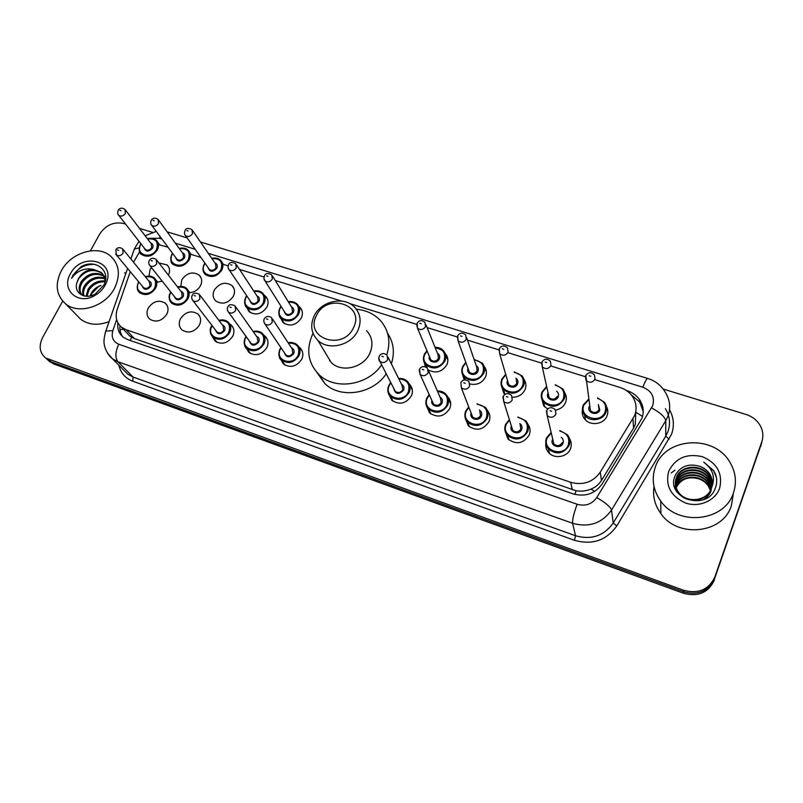 <?xml version="1.0" encoding="UTF-8"?>
<svg xmlns="http://www.w3.org/2000/svg" width="803" height="803" viewBox="0 0 803 803"><rect width="100%" height="100%" fill="white"/><g stroke="black" fill="none" stroke-linecap="round" stroke-linejoin="round"><path stroke-width="1.2" d="M527.752 423.994C530.221 427.357 530.713 431.02 529.237 434.975C523.436 443.708 516.339 445.023 507.928 438.94L505.047 430.699M487.21 410.172C490.001 413.555 490.603 417.359 489.017 421.575C483.356 430.057 476.45 431.452 468.29 425.751L465.308 418.293M447.662 396.772L447.853 396.973C450.794 400.336 451.427 404.17 449.76 408.496C444.23 416.757 437.494 418.212 429.565 412.852L426.574 406.067M409.098 383.784L409.55 384.215C412.531 387.528 413.164 391.362 411.447 395.728C406.027 403.779 399.462 405.274 391.754 400.235L388.772 394.032M298.877 346.916L299.981 347.799C303.052 350.961 303.644 354.755 301.767 359.192C296.618 366.67 290.495 368.276 283.409 364.01L280.578 359.061M263.856 335.273L265.141 336.246C268.212 339.348 268.794 343.122 266.867 347.558C261.798 354.876 255.806 356.512 248.9 352.447L246.14 347.809M229.638 323.92L231.093 324.954C234.165 328.005 234.717 331.749 232.76 336.196C227.751 343.353 221.889 345.009 215.164 341.145L212.464 336.748M199.405 325.085C194.456 332.091 188.715 333.757 182.151 330.073C178.979 327.052 178.417 323.288 180.474 318.771C185.483 311.745 191.265 310.129 197.809 313.923C200.87 316.924 201.402 320.638 199.405 325.085M166.783 314.214C161.895 321.08 156.254 322.756 149.87 319.243C146.708 316.272 146.166 312.538 148.264 308.041C153.212 301.155 158.874 299.529 165.257 303.153C168.309 306.084 168.821 309.777 166.783 314.214M569.347 438.287C571.435 441.57 571.816 445.043 570.461 448.716C567.5 457.208 554.2 459.436 548.539 452.42C546.271 449.75 545.367 446.709 545.829 443.296M162.216 281.15L156.705 282.265M148.987 276.041L150.071 269.587L151.436 267.55M180.826 286.37L181.829 279.745C186.908 272.769 192.67 271.213 199.124 275.088C201.965 277.968 202.426 281.512 200.489 285.717C197.869 290.184 194.025 292.493 188.976 292.633M233.362 296.227C228.283 303.333 222.431 304.919 215.796 300.974C212.845 298.003 212.343 294.39 214.291 290.124C219.44 282.997 225.322 281.462 231.937 285.527C234.777 288.458 235.249 292.031 233.362 296.227M264.257 295.233L265.492 296.217C268.322 299.198 268.824 302.781 266.967 306.977C261.818 314.244 255.836 315.8 249.03 311.654L246.471 306.987M298.746 306.264L299.82 307.147C302.641 310.189 303.143 313.792 301.336 317.968C296.106 325.396 289.993 326.931 283.007 322.565L280.408 317.627M523.797 379.106C526.075 382.298 526.497 385.771 525.072 389.515C522.602 394.574 518.407 397.144 512.485 397.224M504.977 394.353L503.832 393.219L501.303 385.42M564.599 392.557C566.547 395.678 566.878 398.981 565.573 402.464C563.706 406.629 560.394 409.169 555.626 410.112M547.776 409.028L543.731 405.916L541.373 397.375M483.978 366.068C486.558 369.3 487.08 372.903 485.544 376.878C482.191 383.001 477.012 385.37 470.016 383.985M464.174 379.929L462.247 373.646M445.133 353.42L445.354 353.661C448.024 356.863 448.556 360.487 446.96 364.532C442.302 371.909 436.139 373.746 428.471 370.063M425.379 366.69L424.145 362.073M606.436 406.459C608.032 409.45 608.252 412.541 607.068 415.743C604.107 424.466 590.004 426.413 584.584 418.885C582.446 416.054 581.753 412.943 582.496 409.54M126.814 332.874L129.795 336.106L134.272 338.535L576.122 490.774C581.292 491.587 586.26 491.024 591.018 489.087C595.475 487.291 598.958 484.41 601.467 480.455L633.567 428.079L635.283 424.546L635.825 411.337M130.267 271.655L117.228 309.285C114.949 316.723 116.425 322.736 121.665 327.303L126.191 329.752L570.672 482.302C583.088 485.604 592.955 482.222 600.263 472.164L634.731 415.372C637.11 408.627 636.307 402.273 632.312 396.291C629.271 392.045 625.125 389.084 619.896 387.417L595.133 379.729M139.632 251.68L133.529 262.24M168.018 247.224L158.452 244.574M585.246 376.667L551.43 366.168M541.463 363.076L508.901 352.979M498.793 349.847L467.466 340.121M457.218 336.949L427.086 327.594M416.677 324.362L349.857 303.634M341.596 301.075L275.228 280.488M264.046 277.015L239.515 269.406M228.132 265.873L222.762 264.207M200.911 257.422L190.231 254.109M158.974 263.003L167.024 264.87C169.814 267.64 170.286 271.083 168.439 275.218M117.88 322.766C117.138 328.788 118.924 333.596 123.23 337.19L127.637 339.569L572.961 493.845C585.257 497.147 595.013 493.815 602.24 483.838L641.898 418.393C644.217 411.809 643.454 405.585 639.61 399.713C636.578 395.417 632.433 392.426 627.163 390.73L626.34 390.479M630.957 394.544L639.72 402.042L643.223 411.527M663.148 389.033L745.987 414.448C752.632 416.606 757.51 420.561 760.612 426.323C763.121 431.382 763.512 436.521 761.796 441.74L714.901 576.885C708.828 589.673 698.449 594.15 683.775 590.335L45.661 358.008C39.558 352.828 38.564 345.983 42.659 337.461L62.684 301.145M90.418 250.847L99.512 234.335C105.645 225.151 113.604 221.518 123.401 223.435L125.609 224.107M139.481 228.363L152.369 232.318M761.786 442.463L714.67 578.441C708.627 591.169 698.299 595.635 683.684 591.831L51.251 361.812L45.821 358.158L51.251 361.812L683.684 591.831C698.299 595.635 708.627 591.169 714.67 578.441L761.364 443.848L714.901 576.885M762.218 440.355L761.364 443.848L762.218 440.355M122.759 336.808C120.47 333.636 119.537 329.953 119.968 325.737M714.439 579.987C708.427 592.664 698.148 597.101 683.604 593.317L53.54 363.889L48.13 360.236M655.368 466.944C664.834 437.254 714.248 433.941 730.078 462.538C735.739 472.244 736.873 482.312 733.49 492.741C724.898 521.579 678.123 526.607 660.739 501.052C653.07 490.231 651.283 478.859 655.368 466.944M733.269 494.076L731.382 505.669C723.051 533.724 677.722 538.512 660.869 513.599C654.816 505.228 652.538 496.204 654.013 486.528M719.649 488.164C715.322 500.741 699.212 507.747 685.561 503.019C670.766 496.294 665.145 485.745 668.708 471.341C675.363 458.071 686.565 453.173 702.314 456.656C717.149 463.04 722.931 473.539 719.649 488.164M712.241 484.791L709.681 474.242C707.383 470.588 704.01 467.928 699.574 466.272C688.362 463.18 680.221 466.292 675.152 475.617C664.914 498.382 707.393 512.083 715.343 488.104C717.019 483.687 717.139 479.19 715.694 474.623L713.747 470.729L703.769 462.137C713.104 469.123 715.674 477.755 711.468 488.033C707.493 501.484 685.953 503.622 678.485 492.149L678.465 492.751C685.923 504.214 707.423 502.076 711.398 488.656M712.04 486.006L709.42 476.761C702.354 464.164 680.402 465.298 676.307 478.287C674.57 483.255 675.283 488.073 678.465 492.751M712.1 485.705L709.491 476.139C702.404 463.522 680.432 464.666 676.327 477.665C674.58 482.633 675.303 487.461 678.485 492.149M711.739 487.19L709.169 479.25C702.143 466.714 680.322 467.838 676.246 480.766L675.423 484.048M675.393 484.36L675.323 485.273M711.819 486.899L709.24 478.638C702.193 466.081 680.342 467.205 676.256 480.154L675.403 483.747M675.373 484.048L676.497 491.175M703.619 499.556C707.343 497.268 709.872 494.236 711.197 490.492M711.348 488.365L708.919 481.72C701.932 469.233 680.231 470.347 676.176 483.215L675.574 485.273M675.514 485.584L675.363 486.488M711.458 488.063L708.989 481.107C701.983 468.611 680.251 469.725 676.196 482.603L675.524 484.972M675.474 485.273L675.343 486.186M710.866 489.519L708.678 484.149C701.732 471.732 680.141 472.826 676.116 485.634L675.825 486.488M710.996 489.228L708.738 483.547C701.782 471.11 680.161 472.204 676.126 485.032L675.755 486.186M675.674 486.488L675.464 487.401M676.176 487.702C680.713 479.08 688.191 476.099 698.61 478.769C702.816 480.204 706.098 482.713 708.457 486.287L710.384 490.472M710.474 490.794L710.705 491.737M710.434 490.372L708.487 485.956C701.581 473.589 680.111 474.663 676.076 487.401M699.574 466.272C703.91 467.737 707.282 470.297 709.711 473.961C712.492 478.468 713.074 483.165 711.468 488.033M716.396 477.383L713.726 470.97L703.769 462.137M316.382 315.709C326.419 292.443 365.295 304.377 353.591 327.524C343.353 351.373 304.207 338.525 316.382 315.709M313.973 316.322C320.658 301.075 344.126 295.725 354.605 307.188C360.527 313.752 361.651 321.461 357.957 330.314C351.533 345.441 328.437 351.092 317.777 340.251C311.293 333.496 310.018 325.516 313.973 316.322M325.978 353.842L331.248 362.565C341.566 373.114 363.789 367.744 369.912 353.109C373.435 344.547 372.321 337.079 366.59 330.685M381.636 364.813C368.005 385.42 335.293 390.529 319.283 374.881C308.121 363.468 305.843 350.008 312.477 334.5L313.05 333.335M356.381 309.265C365.887 310.109 373.766 313.722 380.01 320.096C388.722 329.852 390.991 341.426 386.805 354.806M387.628 333.386C393.691 342.49 394.935 352.637 391.362 363.819M386.253 373.786C372.873 394.102 340.663 399.091 324.874 383.623L317.014 372.602M329.621 360.848L329.852 360.256M61.339 270.762C70.915 252.393 97.886 244.413 110.794 256.287C119.446 264.659 120.681 275.339 114.498 288.317C105.334 306.545 78.744 314.947 65.615 303.885C56.12 295.273 54.694 284.232 61.339 270.762M124.646 272.759L125.74 273.763M103.908 276.112C95.507 272.468 88.25 274.606 82.157 282.515C79.427 287.323 79.367 291.529 81.946 295.123M103.627 275.529C95.135 271.384 87.688 273.391 81.284 281.572C78.252 287.093 78.523 291.65 82.077 295.233M104.741 278.711C96.972 276.925 90.598 279.434 85.61 286.259C83.653 289.502 83.07 292.704 83.883 295.865M104.581 278.019C96.611 275.79 90.006 278.229 84.747 285.326C82.609 288.909 82.117 292.362 83.281 295.695M104.952 281.803C98.277 281.592 92.967 284.312 89.023 289.973L86.955 296.257M104.962 280.97C97.976 280.398 92.385 283.088 88.169 289.05L86.092 296.227M90.91 295.765L92.014 293.225L98.699 286.47L101.048 285.356C96.882 286.822 93.71 289.281 91.552 292.724L90.066 295.956M105.574 279.625L101.871 273.251C93.289 268.312 85.55 270.139 78.664 278.721L76.937 282.616C73.374 292.965 85.118 300.111 95.286 294.028L103.888 285.065C111.587 270.44 94.764 258.114 80.822 266.927L72.963 275.258L71.577 278.34L73.635 275.66C79.156 269.979 85.75 267.891 93.399 269.406C87.005 269.738 82.036 272.779 78.483 278.531L76.937 282.616M104.239 285.617L104.5 284.724M104.892 282.586C105.203 278.209 103.918 274.777 101.027 272.277L93.399 269.406M105.715 277.457L104.39 276.122M105.113 285.216C102.724 289.502 99.341 292.914 94.935 295.444C78.172 305.672 60.637 289.753 70.443 273.773C81.826 251.198 117.358 261.176 105.695 284.061L105.113 285.216M109.108 321.601C98.147 325.767 88.681 324.994 80.722 319.303L76.676 315.177M94.503 264.328C83.924 264.207 76.275 268.885 71.577 278.34M633.567 428.079L632.975 418.915M574.797 494.407L576.122 490.774M591.018 489.087L594.652 491.436M130.227 340.472L131.592 337.32M636.076 412.361L642.53 416.466M119.978 329.712L123.441 329.22M601.467 480.455L600.263 472.164M572.298 489.79L570.672 482.302M134.272 338.535L126.191 329.752M116.656 319.604L112.862 330.595C111.085 337.13 113.052 341.676 118.744 344.226L577.146 504.254C585.377 506.492 591.901 504.264 596.739 497.579L652.739 405.585C654.957 396.963 651.645 390.84 642.812 387.217L208.308 253.346M642.812 387.217C645.07 381.465 646.716 378.544 647.73 378.454C655.499 380.903 661.391 385.581 665.426 392.496C670.003 399.984 670.856 407.854 667.996 416.084L665.757 420.702L665.727 436.18L667.895 431.693C670.676 423.683 669.843 416.024 665.406 408.717M133.649 251.038L134.352 249.01L139.22 247.866M669.521 409.701C673.827 417.58 674.5 425.741 671.559 434.182L616.774 525.955C606.345 540.499 592.233 545.277 574.436 540.278L132.786 381.214C125.308 378.303 120.681 372.983 118.894 365.265M683.775 590.335L683.604 593.317M761.796 441.74L760.933 445.936M48.943 359.724L53.54 363.889M651.604 407.904C660.176 412.581 664.894 416.847 665.757 420.702L611.525 510.056L613.221 522.984L665.727 436.18L669.12 439.231M596.739 497.579C605.362 502.568 610.29 506.723 611.525 510.056C601.929 523.385 588.95 527.792 572.599 523.275L575.53 535.742C591.379 540.178 603.936 535.922 613.221 522.984L616.774 525.955M577.146 504.254C573.804 513.298 572.288 519.641 572.599 523.275L117.921 361.731L133.007 377.019L575.53 535.742L574.436 540.278M118.744 344.226C115.251 351.814 114.98 357.646 117.921 361.731L112.52 358.841L107.301 352.778M123.993 370.414L127.727 374.168L133.007 377.019L132.786 381.214M195.179 249.301L175.415 243.209M161.955 239.063L159.335 238.26L151.958 238.31M105.193 332.874L105.785 331.147L112.862 330.595M160.229 236.744L159.335 238.26M447.13 358.208L447.703 358.389M485.373 370.364L486.216 370.625M524.58 382.82L525.674 383.172M564.941 395.648L566.095 396.009M671.178 472.977L674.992 470.197M597.502 397.947L604.569 402.383C606.757 405.465 607.209 408.777 605.944 412.31C603.133 420.541 589.824 422.378 584.725 415.281C582.386 412.12 581.884 408.717 583.209 405.063M588.86 399.553L583.911 405.013C578.381 417.339 600.684 424.566 605.141 411.778C606.827 405.274 604.298 400.827 597.573 398.429M598.365 404.582L599.811 410.082C597.593 416.456 586.451 412.872 589.201 406.699L589.753 405.656M589.904 406.659L590.496 410.694C593.788 413.394 596.629 413.013 599.018 409.54L598.496 405.605M589.894 406.619L585.819 375.493C588.298 372.03 591.179 371.849 594.461 374.931L595.053 379.136C592.524 382.79 589.512 383.212 586.039 380.401L585.417 376.145M589.201 375.744L590.807 376.236L589.201 375.744M583.249 404.973L588.79 399.071M585.708 375.553L586.2 374.86M555.254 384.737L562.762 388.933C565.061 392.015 565.533 395.377 564.198 399.001C558.456 407.402 551.591 408.486 543.591 402.253C541.152 399.101 540.63 395.658 542.025 391.934M546.763 386.996L542.687 391.864C537.097 403.999 558.858 411.046 563.395 398.469C565.141 391.683 562.451 387.267 555.355 385.199M556.589 391.191C558.416 392.717 558.958 394.594 558.195 396.812C555.927 403.086 545.066 399.593 547.837 393.51L548.098 392.968M548.329 393.992L542.276 366.871L542.015 361.882C544.424 358.57 547.224 358.349 550.406 361.23L551.019 365.485C548.559 369.029 545.649 369.49 542.276 366.871L541.634 362.575M545.177 362.113L546.743 362.595L545.177 362.113M548.319 393.952L549.122 397.555C552.323 400.065 555.074 399.643 557.392 396.28M544.705 406.94L543.591 402.253C541.182 399.232 540.68 395.749 542.085 391.814L546.662 386.534M514.151 371.93L522 375.854C524.379 378.926 524.871 382.308 523.476 386.012C517.895 394.173 511.21 395.337 503.441 389.505C500.921 386.384 500.379 382.911 501.835 379.116M505.82 374.74L502.467 379.046C496.816 390.991 518.045 397.866 522.673 385.49C524.469 378.474 521.669 374.098 514.271 372.361M515.887 378.193C517.825 379.689 518.387 381.576 517.594 383.864C515.285 390.037 504.685 386.634 507.496 380.642L507.526 380.562M507.837 381.606L508.751 384.707C511.862 387.066 514.542 386.604 516.791 383.332L516.178 379.237M507.827 381.555L499.627 353.671L499.325 348.612C501.634 345.431 504.354 345.19 507.496 347.9L508.118 352.176C505.729 355.619 502.899 356.11 499.627 353.671L499.145 348.984M502.297 348.833L503.822 349.305L502.297 348.833M501.885 378.996L505.699 374.318L501.895 378.996C500.5 383.422 501.022 386.926 503.441 389.505L504.916 394.293M474.111 359.473L482.232 363.127C484.691 366.168 485.193 369.581 483.737 373.345C478.287 381.274 471.793 382.509 464.234 377.039C461.645 373.937 461.103 370.464 462.618 366.61M465.961 362.775L463.201 366.529C457.509 378.293 478.227 385.008 482.924 372.813C484.771 365.606 481.88 361.3 474.242 359.874M476.189 365.536C478.207 366.981 478.809 368.878 477.976 371.237C475.727 377.119 465.64 374.238 467.988 368.406M468.37 369.46L469.343 372.16C472.365 374.369 474.964 373.887 477.163 370.705L476.55 366.59L466.673 337.792M468.35 369.41L458.051 340.793L457.72 335.684C459.918 332.643 462.568 332.382 465.68 334.911L466.312 339.217C463.983 342.56 461.233 343.082 458.051 340.793L457.349 336.587M460.51 335.895L461.996 336.357L460.51 335.895M465.268 379.799L464.234 377.039C461.785 374.72 461.263 371.197 462.669 366.479L465.82 362.374M435.075 347.358L443.437 350.72C445.956 353.742 446.458 357.154 444.942 360.969C439.622 368.697 433.289 369.992 425.951 364.843C423.301 361.782 422.759 358.299 424.325 354.394L426.985 350.7M427.136 351.062L424.877 354.304C419.126 365.897 439.351 372.451 444.129 360.447C446.026 353.079 443.055 348.833 435.226 347.729M437.434 353.19C439.542 354.585 440.164 356.492 439.291 358.901C437.113 364.482 427.557 362.143 429.424 356.502M429.876 357.566L430.86 359.905C433.801 361.982 436.34 361.47 438.478 358.379L437.866 354.243L425.941 324.763M429.846 357.506L417.52 328.226L417.148 323.087C419.226 320.136 421.816 319.865 424.928 322.274L425.56 326.58C423.291 329.832 420.611 330.384 417.52 328.226L416.647 324.512M419.778 323.288L421.224 323.739L419.778 323.288M288.327 301.828C291.87 301.195 294.811 301.958 297.18 304.116C299.83 306.977 300.312 310.37 298.606 314.304C293.667 321.31 287.906 322.756 281.321 318.64C278.561 315.75 278.059 312.307 279.815 308.312M281.211 306.585L280.237 308.191C274.335 319.122 292.764 325.095 297.783 313.782C299.86 306.013 296.759 302.109 288.478 302.079M291.348 306.756C293.687 307.93 294.36 309.797 293.376 312.377C288.939 316.773 285.858 316.382 284.132 311.223M284.774 312.237L285.617 313.582C288.257 315.248 290.566 314.666 292.553 311.865L291.971 307.77L272.629 276.232M284.744 312.186L265.04 280.909C263.866 279.906 263.705 278.169 264.548 275.7C265.522 273.171 267.921 272.869 271.745 274.807L272.327 279.063C270.22 282.004 267.79 282.616 265.04 280.909L264.016 278.822M266.626 275.871L267.941 276.272L266.626 275.871M279.896 308.131L281.05 306.334M253.748 291.027C257.592 290.345 260.574 291.057 262.691 293.155C265.361 295.966 265.823 299.348 264.077 303.293C259.218 310.139 253.577 311.614 247.163 307.71C244.393 304.869 243.911 301.436 245.708 297.431M246.872 296.016L246.099 297.311C240.167 308.091 258.185 313.923 263.254 302.781C265.381 294.952 262.28 291.138 253.949 291.338M256.9 295.825C259.279 296.939 259.961 298.796 258.947 301.406C254.661 305.702 251.63 305.391 249.874 300.473M250.546 301.466L251.339 302.641C253.909 304.217 256.167 303.634 258.124 300.894L257.552 296.819L236.554 264.91M250.516 301.416L229.156 269.758C227.972 268.784 227.801 267.048 228.644 264.548C229.598 262.089 231.957 261.798 235.731 263.655L236.283 267.891C234.215 270.762 231.836 271.384 229.156 269.758L228.182 267.971M230.602 264.719L231.886 265.11L230.602 264.719M211.751 258.335C215.595 257.582 218.546 258.225 220.594 260.262C223.174 262.962 223.575 266.235 221.819 270.079C217.011 276.714 211.52 278.189 205.367 274.485C202.697 271.755 202.276 268.443 204.082 264.538M205.066 263.334L204.434 264.398C198.522 274.857 215.897 280.367 220.996 269.567C223.164 261.878 220.152 258.235 211.942 258.616M214.863 262.862C217.212 263.906 217.864 265.703 216.84 268.272C212.695 272.418 209.764 272.177 208.047 267.55M208.71 268.493L209.422 269.507C211.882 270.992 214.08 270.41 216.017 267.75L215.525 263.806L192.72 230.732M208.68 268.453L185.543 235.62C184.369 234.697 184.208 232.98 185.051 230.481C186.065 228.092 188.374 227.821 191.977 229.668L192.459 233.753C190.411 236.534 188.103 237.156 185.543 235.62L184.67 234.165M186.858 230.612L188.093 230.993L186.858 230.612M179.21 248.428C183.074 247.575 186.025 248.157 188.063 250.145C190.642 252.804 191.024 256.057 189.227 259.901C184.489 266.405 179.109 267.891 173.107 264.358C170.447 261.678 170.035 258.385 171.882 254.481M172.695 253.507L172.203 254.33C166.261 264.649 183.275 270.049 188.404 259.389C190.622 251.69 187.621 248.117 179.4 248.689M182.371 252.764C184.74 253.758 185.393 255.545 184.339 258.124C180.314 262.19 177.433 261.999 175.706 257.562M176.389 258.486L177.051 259.379C179.46 260.804 181.608 260.212 183.516 257.612L183.044 253.688L158.783 220.353M176.359 258.446L151.767 225.362C150.583 224.449 150.412 222.742 151.265 220.233C152.891 217.794 155.17 217.513 158.091 219.41L158.552 223.475C156.525 226.195 154.266 226.827 151.767 225.362L150.954 224.097M152.971 220.353L154.176 220.725L152.971 220.353M147.391 238.722C151.265 237.788 154.216 238.3 156.234 240.258C158.813 242.867 159.175 246.099 157.348 249.944C152.66 256.318 147.391 257.813 141.539 254.441C138.879 251.811 138.487 248.539 140.364 244.644M141.027 243.881L140.666 244.483C134.703 254.671 151.345 259.951 156.525 249.442C158.783 241.723 155.802 238.24 147.581 238.963M150.583 242.897C152.971 243.841 153.624 245.608 152.54 248.197C148.625 252.182 145.795 252.042 144.068 247.786M144.771 248.679L145.383 249.472C147.732 250.827 149.84 250.235 151.717 247.685L151.275 243.791L125.619 210.235M144.731 248.639L118.764 215.334C117.549 214.431 117.379 212.725 118.232 210.215C119.808 207.826 122.056 207.555 124.977 209.392L125.409 213.427C123.411 216.087 121.193 216.72 118.764 215.334L118.001 214.23M119.848 210.336L121.032 210.687L119.848 210.336M546.562 437.886L551.159 432.496M559.801 430.639L567.38 434.754C569.919 438.006 570.501 441.58 569.106 445.474C563.475 453.956 556.579 455.12 548.409 448.977C545.699 445.645 545.066 441.981 546.522 437.976M551.28 432.998L547.204 437.946C541.533 450.433 563.686 457.911 568.293 444.952C570.05 437.876 567.249 433.269 559.912 431.141M561.237 437.294C563.184 438.88 563.776 440.847 562.993 443.196C560.695 449.65 549.633 445.946 552.454 439.693L552.715 439.121M552.966 440.174L553.869 444.029C557.141 446.518 559.912 446.066 562.18 442.664M546.692 410.443L547.124 409.821M552.956 440.124L547.184 415.603L546.773 410.403C548.881 407.081 551.701 406.81 555.234 409.58L555.977 414.117C553.568 417.701 550.637 418.192 547.184 415.603L546.411 411.016M551.641 411.277L550.035 410.755L551.641 411.277M505.659 424.275L509.373 419.578L505.669 424.265C504.234 429.003 504.856 432.727 507.536 435.437C504.736 432.134 504.093 428.451 505.619 424.375M517.895 417.048L525.875 420.892C528.515 424.125 529.097 427.728 527.641 431.693C522.161 439.924 515.466 441.168 507.536 435.437L509.032 439.984M509.524 420.039L506.251 424.335C500.53 436.621 522.131 443.918 526.828 431.171C528.635 423.833 525.704 419.286 518.035 417.52M519.792 423.502C521.86 425.048 522.472 427.035 521.659 429.454C519.32 435.808 508.53 432.195 511.37 426.042L511.391 426.002M511.732 427.076L512.766 430.398C515.938 432.727 518.628 432.235 520.836 428.932L520.113 424.576M503.28 396.27L503.722 401.53C507.064 403.949 509.915 403.417 512.264 399.944L511.501 395.377C508.078 392.808 505.338 393.109 503.28 396.27L503.29 396.25M507.897 397.104L506.332 396.602L507.897 397.104M511.712 427.025L503.722 401.53L502.939 396.923M477.092 403.849L485.403 407.402C488.124 410.604 488.716 414.228 487.2 418.253C481.85 426.252 475.336 427.567 467.637 422.197C464.766 418.935 464.124 415.241 465.71 411.116L465.74 411.026M468.741 406.92L465.76 410.995L468.751 406.95M468.922 407.382L466.302 411.066C460.52 423.161 481.599 430.278 486.377 417.731C488.234 410.172 485.193 405.696 477.253 404.29M479.381 410.072C481.539 411.568 482.191 413.565 481.338 416.054C479.08 422.057 468.902 419.116 471.14 413.144M471.562 414.238L472.666 417.088C475.737 419.256 478.357 418.744 480.515 415.532L479.772 411.166M461.374 387.809L460.892 382.509C462.879 379.458 465.559 379.146 468.912 381.555L469.675 386.133C467.386 389.505 464.616 390.067 461.374 387.809L471.542 414.177M465.288 383.312L463.773 382.82L465.288 383.312M437.354 391.011L445.936 394.273C448.706 397.435 449.309 401.058 447.733 405.144C442.503 412.923 436.159 414.298 428.682 409.249C425.761 406.027 425.118 402.333 426.754 398.168L429.224 394.604M429.404 394.996L427.316 398.107C421.485 410.022 442.062 416.968 446.91 404.622C448.817 396.873 445.695 392.476 437.535 391.412M439.954 396.993C442.202 398.429 442.875 400.426 441.991 402.986C439.803 408.657 430.207 406.308 431.914 400.546M432.415 401.641L433.52 404.08C436.511 406.127 439.06 405.585 441.158 402.464L440.425 398.087L428.551 370.715M432.385 401.59L420.099 374.419L419.598 369.099C421.525 366.158 424.135 365.827 427.427 368.105L428.18 372.682C425.941 375.965 423.251 376.547 420.099 374.419L419.156 370.263M423.773 369.872L422.298 369.39L423.773 369.872M388.793 385.4L390.73 382.499L388.772 385.4C387.357 391.051 387.979 394.775 390.639 396.582C387.678 393.42 387.046 389.736 388.732 385.53M398.639 378.514C402.142 378.223 405.073 379.207 407.432 381.475C410.243 384.597 410.845 388.22 409.209 392.336C404.09 399.924 397.907 401.339 390.639 396.582L393.179 401.39M390.92 382.87L389.264 385.46C383.382 397.194 403.467 403.979 408.386 391.814C410.343 383.924 407.151 379.608 398.82 378.886M401.48 384.236C403.809 385.621 404.511 387.608 403.578 390.218C398.559 395.006 395.257 394.333 393.661 388.19M394.223 389.294L395.297 391.382C398.208 393.299 400.687 392.747 402.755 389.706L402.022 385.33L388.1 357.235M394.193 389.234L379.869 361.37C378.685 360.296 378.504 358.519 379.327 356.02C381.144 353.19 383.693 352.848 386.986 354.996L387.729 359.563C385.54 362.755 382.921 363.357 379.869 361.37L378.785 357.767M383.312 356.763L381.867 356.301L383.312 356.763M279.986 349.205L280.93 347.649M288.187 342.831C291.78 342.098 294.821 342.811 297.321 344.969C300.212 347.95 300.764 351.523 298.997 355.709C294.129 362.755 288.357 364.271 281.682 360.246C278.671 357.235 278.079 353.611 279.906 349.365M281.12 347.92L280.337 349.275C274.345 360.497 293.055 366.81 298.154 355.197C300.252 347.016 296.99 342.981 288.367 343.112M291.469 347.829C293.958 349.014 294.701 350.981 293.687 353.701C289.291 358.158 286.159 357.797 284.282 352.607M284.995 353.661L285.898 354.996C288.578 356.622 290.887 356.02 292.844 353.19L292.162 348.883L272.568 319.072M284.965 353.611L264.99 324.071C263.645 321.862 263.444 320.066 264.388 318.701C266.134 316.111 268.553 315.76 271.625 317.647L272.307 322.144C270.23 325.105 267.79 325.747 264.99 324.071L263.866 321.842M267.851 319.383L266.506 318.942L267.851 319.383M245.357 337.692L246.079 336.487M253.136 331.498C256.739 330.635 259.791 331.268 262.31 333.386C265.211 336.306 265.743 339.87 263.936 344.055C259.138 350.951 253.497 352.487 246.993 348.663C243.982 345.712 243.409 342.108 245.276 337.852M246.26 336.728L245.678 337.752C239.655 348.813 257.944 354.986 263.093 343.543C265.231 335.313 261.969 331.378 253.306 331.739M256.498 336.266C259.028 337.39 259.76 339.338 258.727 342.088C254.481 346.444 251.409 346.153 249.502 341.215M250.245 342.249L251.088 343.413C253.688 344.949 255.956 344.346 257.883 341.576L257.221 337.29L235.901 307.047M250.215 342.198L228.534 312.216C227.149 310.078 226.938 308.302 227.911 306.866C228.825 304.407 231.194 304.056 235.028 305.802L235.68 310.269C233.633 313.16 231.254 313.812 228.534 312.216L227.46 310.339M231.214 307.519L229.909 307.097L231.214 307.519M211.51 326.44L212.042 325.546M218.908 320.407C222.511 319.443 225.573 319.995 228.102 322.073C230.993 324.944 231.515 328.477 229.668 332.663C224.94 339.408 219.41 340.964 213.076 337.33C210.075 334.429 209.523 330.856 211.43 326.6M212.213 325.757L211.801 326.5C205.749 337.401 223.625 343.433 228.825 332.151C231.003 323.89 227.761 320.056 219.078 320.638M222.321 324.964C224.88 326.038 225.623 327.965 224.549 330.736C220.444 334.992 217.432 334.761 215.515 330.063M216.278 331.067L217.061 332.081C219.59 333.546 221.809 332.934 223.706 330.224L223.073 325.968L200.118 295.333M216.248 331.017L192.941 300.653C191.526 298.586 191.305 296.809 192.288 295.303C193.182 292.904 195.52 292.553 199.305 294.249L199.937 298.676C197.909 301.506 195.581 302.159 192.941 300.653L191.927 299.057M195.46 295.936L194.185 295.524L195.46 295.936M177.493 286.892C181.408 285.928 184.439 286.45 186.607 288.458C189.388 291.218 189.849 294.631 187.982 298.696C183.295 305.24 177.905 306.786 171.812 303.323C168.941 300.543 168.469 297.09 170.377 292.965M171.029 292.272L170.708 292.834C164.675 303.414 181.93 309.125 187.139 298.184C189.378 290.114 186.236 286.44 177.704 287.163M180.886 291.268C183.395 292.272 184.108 294.129 183.014 296.849C179.039 300.954 176.118 300.794 174.261 296.347M175.014 297.301L175.706 298.174C178.146 299.569 180.304 298.957 182.181 296.337L181.629 292.222L156.936 260.373M174.984 297.261L149.95 265.673C148.555 263.715 148.354 261.959 149.338 260.413C150.964 257.944 153.253 257.622 156.214 259.439L156.756 263.715C154.758 266.455 152.49 267.108 149.95 265.673L149.077 264.378M152.309 260.985L151.084 260.594L152.309 260.985M145.243 276.644C149.157 275.59 152.189 276.051 154.337 278.019C157.107 280.719 157.539 284.101 155.641 288.167C151.014 294.581 145.734 296.136 139.792 292.834C136.932 290.104 136.48 286.681 138.427 282.566M138.919 282.084L138.728 282.425C132.676 292.864 149.549 298.445 154.808 287.665C157.087 279.585 153.965 275.991 145.443 276.894M148.655 280.839C151.175 281.783 151.877 283.62 150.773 286.35C146.889 290.375 144.028 290.264 142.171 285.998M142.944 286.932L143.586 287.695C145.955 289.03 148.073 288.418 149.94 285.848L149.408 281.763L123.271 249.633M142.904 286.882L116.455 255.023L115.823 249.773C117.399 247.364 119.657 247.053 122.608 248.82L123.12 253.045C121.143 255.725 118.924 256.388 116.455 255.023L115.642 253.909M118.673 250.325L117.469 249.954L118.673 250.325M129.795 336.106L121.665 327.303M445.354 353.661L447.873 360.115M299.82 307.147L302.058 310.891M265.492 296.217L267.61 299.489M231.937 285.527L233.924 288.407M199.124 275.088L200.971 277.627M167.024 264.87L168.75 267.128M165.257 303.153L167.044 305.341M197.809 313.923L199.736 316.412M231.093 324.954L233.181 327.795M265.141 336.246L267.389 339.498M299.981 347.799L302.39 351.543M409.55 384.215L412.34 390.027M447.853 396.973L450.684 403.738M639.72 402.042L639.61 399.713M138.979 241.261L134.352 249.01L130.879 258.988M45.661 358.008L50.278 362.173M127.597 268.443L105.785 331.147C103.999 337.692 103.527 342.249 104.38 344.808C104.129 345.531 106.839 354.665 112.52 358.841L123.853 370.273M145.152 235.791L156.244 231.374M647.73 378.454L200.489 241.994M187.169 237.939L167.837 232.037M709.491 476.139L709.42 476.761M709.24 478.638L709.169 479.25M708.989 481.107L708.919 481.72M708.738 483.547L708.678 484.149M660.739 501.052L660.869 513.599M319.283 374.881L324.874 383.623M317.777 340.251L331.248 362.565M101.027 272.277L101.871 273.251M95.286 294.028L94.935 295.444M103.888 285.065L105.695 284.061M65.615 303.885L80.722 319.303M585.457 419.869L584.725 415.281C582.416 412.22 581.934 408.777 583.279 404.953L588.78 399.041M604.569 402.383L597.502 397.897M562.762 388.933L555.244 384.687M546.652 386.504L542.085 391.814M522 375.854L514.141 371.869M482.232 363.127L474.091 359.413M465.8 362.334L462.669 366.479M427.296 367.955L425.951 364.843C423.482 362.755 422.96 359.232 424.365 354.264L426.965 350.65M443.437 350.72C441.419 348.452 438.629 347.308 435.045 347.297M284.613 323.76L281.321 318.64C278.962 317.607 278.47 314.114 279.825 308.151L281.01 306.264M297.18 304.116C294.049 301.787 291.077 301.005 288.277 301.747M250.697 312.849L247.163 307.71C244.825 306.806 244.333 303.323 245.718 297.271L246.672 295.715M205.367 274.485C202.727 272.087 202.306 268.714 204.082 264.368L204.885 263.063M222.381 262.892L223.405 264.408M173.107 264.358C170.728 263.394 170.316 260.042 171.872 254.3L172.504 253.256M189.729 252.473L191.094 254.38M141.539 254.441C139.17 253.607 138.778 250.275 140.354 244.463L140.836 243.64M157.789 242.325L159.616 244.754M567.38 434.754L559.791 430.589M551.149 432.466L546.582 437.866C545.117 442.072 545.729 445.775 548.409 448.977L549.523 453.414M525.875 420.892L517.875 416.998M485.403 407.402L477.072 403.799M465.76 410.995C464.325 416.074 464.957 419.798 467.637 422.197L469.494 426.845M445.936 394.273C443.798 392.005 440.937 390.9 437.334 390.961M429.214 394.564L426.805 398.047C425.379 403.417 426.012 407.151 428.682 409.249L430.89 413.977M407.432 381.475C405.244 379.227 402.303 378.223 398.609 378.454M297.321 344.969C294.179 342.69 291.128 341.948 288.147 342.761M280.899 347.589L279.926 349.215C278.551 355.508 279.133 359.182 281.682 360.246L285.095 365.204M262.31 333.386C260.052 331.278 256.98 330.625 253.086 331.418M246.039 336.417L245.286 337.702C243.891 344.065 244.453 347.719 246.993 348.663L250.666 353.651M228.102 322.073C225.844 320.006 222.762 319.423 218.848 320.337M211.992 325.476L211.43 326.45C209.392 329.039 209.934 332.663 213.076 337.33L216.981 342.329M170.828 292.011L170.366 292.804C168.319 295.865 168.801 299.368 171.812 303.323M188.354 290.746L189.789 292.633M138.718 281.843L138.407 282.395C135.697 290.525 138.718 291.308 139.792 292.834M155.953 280.036L157.739 282.265"/></g></svg>
